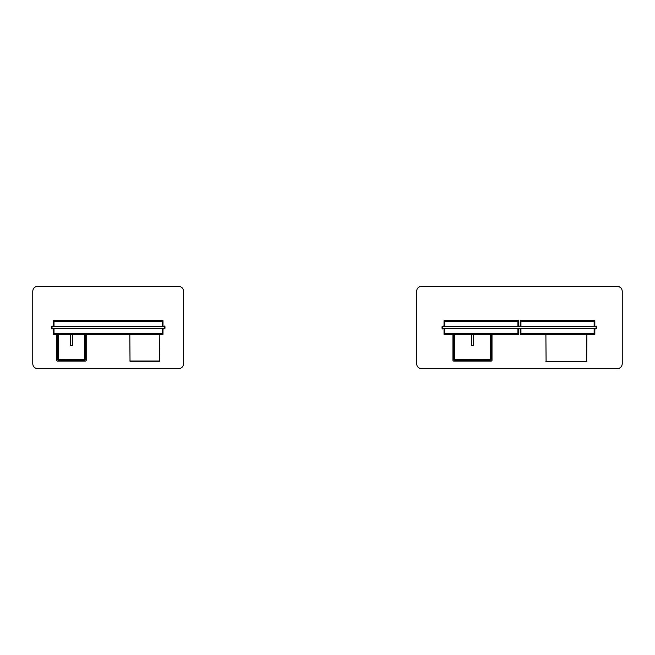 <?xml version="1.0" encoding="UTF-8"?>
<svg xmlns="http://www.w3.org/2000/svg" width="655" height="655" viewBox="0 0 655 655"><rect width="100%" height="100%" fill="white"/><g stroke="black" fill="none" stroke-linecap="round" stroke-linejoin="round"><path stroke-width="0.98" d="M178.758 368.626C181.656 368.331 183.261 366.735 183.556 363.828C183.244 366.726 181.648 368.323 178.758 368.626L37.548 368.626C34.658 368.323 33.053 366.726 32.75 363.828L32.75 291.172C33.053 288.274 34.658 286.677 37.548 286.374C34.641 286.669 33.045 288.265 32.75 291.172M183.556 363.828L183.556 291.172C183.244 288.274 181.648 286.677 178.758 286.374L37.548 286.374M53.317 328.532L53.317 334.353L162.989 334.353L162.989 328.532M162.989 326.468L162.989 320.647L53.317 320.647L53.317 326.468M162.301 326.468L162.301 321.335L53.997 321.335L53.997 326.468M53.997 328.532L53.997 333.665L162.301 333.665L162.301 328.532M444.033 328.532L444.033 334.353L518.604 334.353L518.604 328.532M518.604 326.468L518.604 320.647L444.033 320.647L444.033 326.468M517.925 326.468L517.925 321.335L444.712 321.335L444.712 326.468M444.712 328.532L444.712 333.665L517.925 333.665L517.925 328.532M594.83 328.532L594.83 334.353L520.25 334.353L520.25 328.532M520.25 326.468L520.25 320.647L594.83 320.647L594.83 326.468M520.938 326.468L520.938 321.335L594.142 321.335L594.142 326.468M594.142 328.532L594.142 333.665L520.938 333.665L520.938 328.532M52.973 328.532L51.802 328.319L52.015 326.468L164.29 326.468L164.495 328.319L163.332 328.532M164.495 326.681L52.015 326.468L52.015 328.532L164.29 328.532L164.495 326.681L163.332 326.468M416.613 363.828C416.907 366.735 418.504 368.331 421.411 368.626C418.512 368.323 416.916 366.726 416.613 363.828L416.613 291.172C416.916 288.274 418.512 286.677 421.411 286.374L421.386 286.374M421.411 368.626L617.452 368.626C620.342 368.323 621.947 366.726 622.25 363.828L622.25 291.172C621.947 288.274 620.342 286.677 617.452 286.374L421.411 286.374M471.616 334.353L471.616 345.529L473.336 345.529L471.616 345.529M473.336 334.353L473.336 345.529M452.941 334.353L452.941 360.406L453.628 361.085L491.324 361.085L492.011 360.406L492.011 334.353M491.193 334.353L491.193 359.235L490.161 360.266L490.98 359.235L490.98 334.353L490.98 359.235L490.3 359.235L490.3 334.353M454.652 334.353L454.652 359.235L453.972 359.235L454.791 360.062L490.399 360.021M453.759 334.353L453.759 359.235L453.972 334.353M545.885 334.353L546.098 361.773L586.675 361.773L586.88 334.353M518.269 328.319L518.948 329.006L520.594 328.319M520.594 326.681L519.906 325.994L518.269 326.681M443.893 328.319L442.518 328.319L442.723 326.468L596.132 326.468L596.337 328.319L594.969 328.319M594.969 326.681L442.518 326.681L596.132 326.468L596.132 328.532L442.723 328.532L596.337 328.319L442.723 328.532L442.518 326.681L443.893 326.681M594.486 328.319L595.174 329.006L596.82 328.319L596.82 326.681L596.132 325.994L594.486 326.681M444.368 326.681L443.689 325.994L442.043 326.681L442.043 328.319L442.723 329.006L444.368 328.319M162.645 328.319L163.332 329.006L164.978 328.319L164.978 326.681L164.29 325.994L162.645 326.681M53.653 326.681L52.973 325.994L51.327 326.681L51.327 328.319L52.015 329.006L53.653 328.319M52.015 328.532L164.495 328.319M52.015 326.468L52.973 326.468M56.739 334.353L56.739 360.406L57.427 361.085L85.535 361.085L86.214 360.406L86.214 334.353M85.396 334.353L85.396 359.235L84.364 360.266L85.191 359.235L84.503 359.235L84.503 334.353M58.459 334.353L58.459 359.235L57.771 359.235L58.59 360.062L84.413 360.062M85.15 359.48L85.191 334.353M57.566 334.353L57.566 359.235L57.771 334.353M70.625 334.353L70.625 345.529L72.337 345.529L70.625 345.529M72.337 334.353L72.337 345.529M129.813 334.353L130.018 361.29L159.632 361.29L159.836 334.353M490.161 360.266L454.791 360.266L454.791 359.374L490.3 359.235M453.759 359.235L454.791 360.266M490.161 360.062L490.161 359.374M545.885 361.503L586.88 361.503M84.364 360.266L58.59 360.266L58.59 359.374L84.503 359.235M57.566 359.235L58.59 360.266M84.364 360.062L84.364 359.374M129.813 361.02L159.836 361.02M183.539 290.836C183.089 288.102 181.492 286.612 178.758 286.374M620.219 287.25L617.452 286.374L594.453 286.374M617.452 368.626C620.359 368.331 621.955 366.735 622.25 363.828L622.25 349.295M443.689 328.532L595.174 328.532M443.689 326.468L595.174 326.468"/></g></svg>
